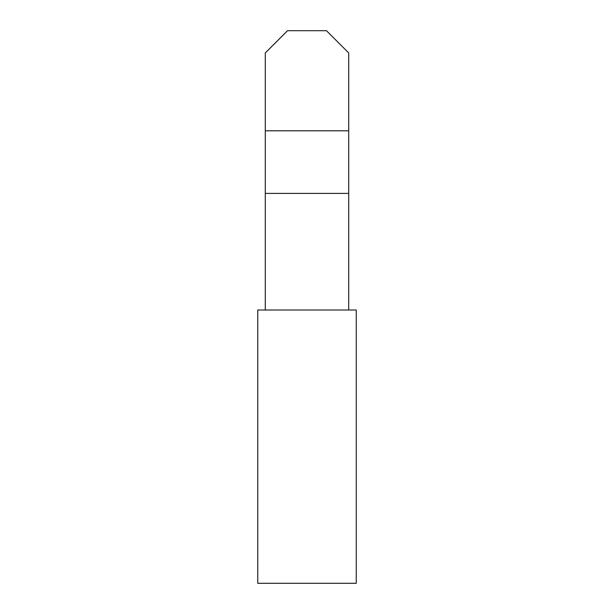 <?xml version="1.0" encoding="UTF-8"?>
<svg xmlns="http://www.w3.org/2000/svg" width="614" height="614" viewBox="0 0 614 614"><rect width="100%" height="100%" fill="white"/><g stroke="black" fill="none" stroke-linecap="round" stroke-linejoin="round"><path stroke-width="0.92" d="M356.25 310.016L257.75 310.016L257.75 583.3L356.25 583.3L356.25 310.016M348.706 310.016L348.706 193.402L265.294 193.402L265.294 52.942L287.536 30.7L326.464 30.7L348.706 52.942L348.706 130.797L265.294 130.797M265.294 310.016L265.294 193.402M348.706 193.402L348.706 130.797"/></g></svg>
